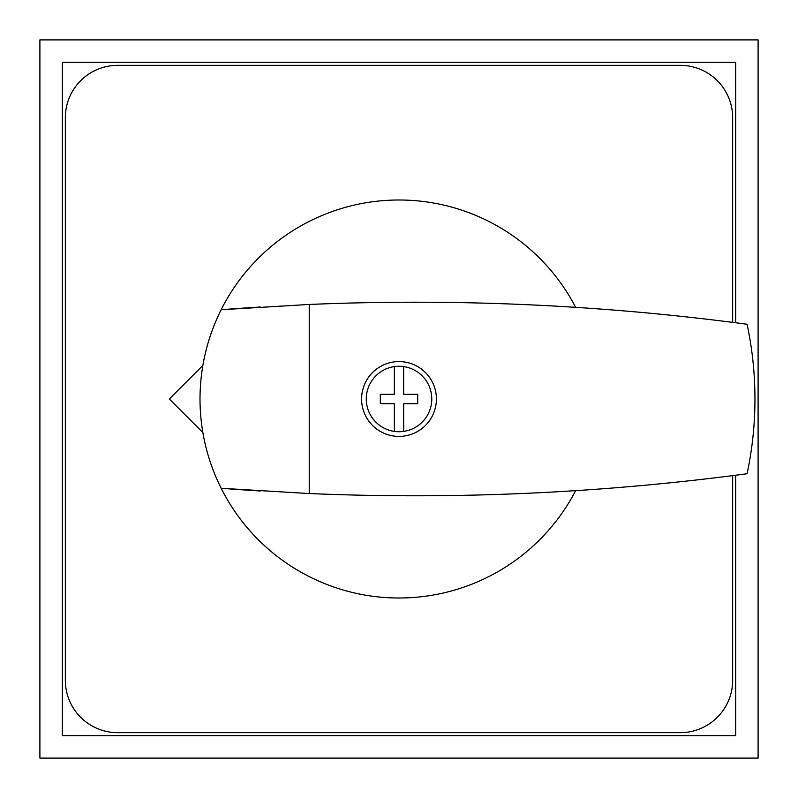 <?xml version="1.0" encoding="UTF-8"?>
<svg xmlns="http://www.w3.org/2000/svg" width="798" height="798" viewBox="0 0 798 798"><rect width="100%" height="100%" fill="white"/><g stroke="black" fill="none" stroke-linecap="round" stroke-linejoin="round"><path stroke-width="1.2" d="M732.664 475.628L732.664 680.295A52.369 52.369 0 0 1 680.295 732.664L117.705 732.664A52.369 52.369 0 0 1 65.336 680.295L65.336 117.705A52.369 52.369 0 0 1 117.705 65.336L680.295 65.336A52.369 52.369 0 0 1 732.664 117.705L732.664 322.372M758.1 39.9L39.9 39.9L39.9 758.1L758.1 758.1L758.1 39.9M735.656 475.239L735.656 735.656L62.344 735.656L62.344 62.344L735.656 62.344L735.656 322.761M403.678 366.601A32.728 32.728 0 0 1 403.678 431.399L403.678 403.678L417.703 403.678L417.703 394.322L403.678 394.322L403.678 366.601A32.728 32.728 0 0 0 366.272 399A32.728 32.728 0 0 0 394.322 431.399L394.322 403.678L380.297 403.678L380.297 394.322L394.322 394.322L394.322 366.601M361.594 399A37.406 37.406 0 0 0 399 436.406A37.406 37.406 0 0 0 436.406 399A37.406 37.406 0 0 0 399 361.594A37.406 37.406 0 0 0 361.594 399M575.637 307.34A199.001 199.001 0 0 0 221.146 309.734L309.225 304.457A2507.176 2507.176 0 0 1 747.088 324.257A358.95 358.95 0 0 1 747.088 473.743A2507.176 2507.176 0 0 1 309.225 493.543L221.146 488.266C207.161 460.157 200.108 430.401 199.999 399C200.108 367.599 207.161 337.843 221.146 309.734A2507.176 2507.176 0 0 1 260.268 307.001M260.268 490.999A2507.176 2507.176 0 0 1 221.146 488.266A199.001 199.001 0 0 0 575.637 490.66M309.225 493.543L309.225 304.457M202.842 365.484L169.326 399L202.842 432.516M394.322 431.399A32.728 32.728 0 0 0 403.678 431.399"/></g></svg>
